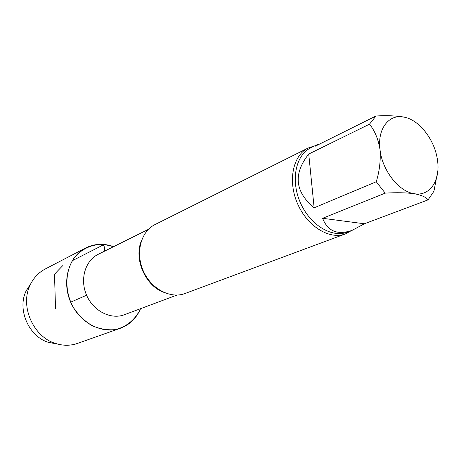 <?xml version="1.0" encoding="UTF-8"?>
<svg xmlns="http://www.w3.org/2000/svg" width="461" height="461" viewBox="0 0 461 461"><rect width="100%" height="100%" fill="white"/><g stroke="black" fill="none" stroke-linecap="round" stroke-linejoin="round"><path stroke-width="0.69" d="M322.608 218.295L364.374 223.781L428.062 199.884C426.177 197.199 421.596 195.141 414.324 193.724C406.147 192.646 396.437 192.45 385.206 193.136L322.608 218.295C327.736 231.347 337.596 235.352 352.187 230.316L364.374 223.781M308.737 154.043L314.137 207.819L376.268 181.743C379.576 170.898 380.815 160.14 379.997 149.479C378.308 139.234 374.81 130.791 369.503 124.165L308.737 154.043C293.069 173.878 294.867 191.805 314.137 207.819M319.882 143.918L317.001 144.731L315.238 146.229L375.986 115.999C386.986 115.342 396.529 115.757 404.602 117.244C419.81 120.269 435.115 140.576 437.518 160.451C440.526 180.424 429.877 196.559 414.324 193.724C398.915 191.776 382.129 170.386 379.997 149.479C377.184 128.435 389.32 113.383 404.602 117.244M437.783 171.273L433.922 191.269L428.062 199.884M369.503 124.165L375.986 115.999M385.206 193.136L376.268 181.743M120.5 328.215C129.76 324.728 136.444 318.217 140.559 308.68C135.459 319.548 126.297 327.149 114.973 329.632C107.165 330.307 99.409 328.929 91.699 325.489C84.363 320.914 78.186 314.811 73.172 307.182C64.431 291.018 64.926 271.206 74.129 257.924C81.678 248.658 92.54 243.881 104.192 244.463L113.631 246.652C103.852 243.143 94.528 243.587 85.66 247.972L45.178 269.028C38.649 272.48 33.682 277.741 30.282 284.812C19.581 305.747 33.169 337.043 55.775 343.52C63.261 345.859 70.493 345.825 77.477 343.416L120.5 328.215C102.682 334.744 79.62 323.098 70.66 302.168C61.486 281.331 68.724 256.529 85.66 247.972M351.513 230.569L345.445 233.906L185.011 293.507C170.391 299.143 150.954 288.84 143.181 270.682C135.223 252.605 140.968 231.364 155.063 224.536L308.155 148.016L314.736 145.86M345.445 233.906C329.627 240.06 307.291 226.414 297.535 203.67C287.578 181.006 292.862 155.369 308.155 148.016M57.337 343.987L48.751 342.465C28.743 336.732 16.786 309.193 26.26 290.661L31.008 283.348M55.533 308.732L54.536 275.378L54.842 274.485C53.828 274.589 59.21 269.339 62.869 265.513M72.262 260.724L99.674 246.762C104.63 243.126 104.578 247.142 104.491 251.193M86.605 295.247L70.66 302.168M176.949 295.08L124.361 314.736C110.922 319.928 93.393 311.117 86.605 295.247C79.644 279.447 85.176 260.626 98.147 254.351L148.413 229.348M163.465 292.234C145.29 285.52 133.776 259.007 141.285 241.149M352.187 230.316L347.26 232.154C331.764 238.204 309.861 224.801 300.278 202.477C290.511 180.234 295.674 155.075 310.674 147.883L317.001 144.731M48.751 342.465L55.775 343.52M26.26 290.661L30.282 284.812"/></g></svg>
